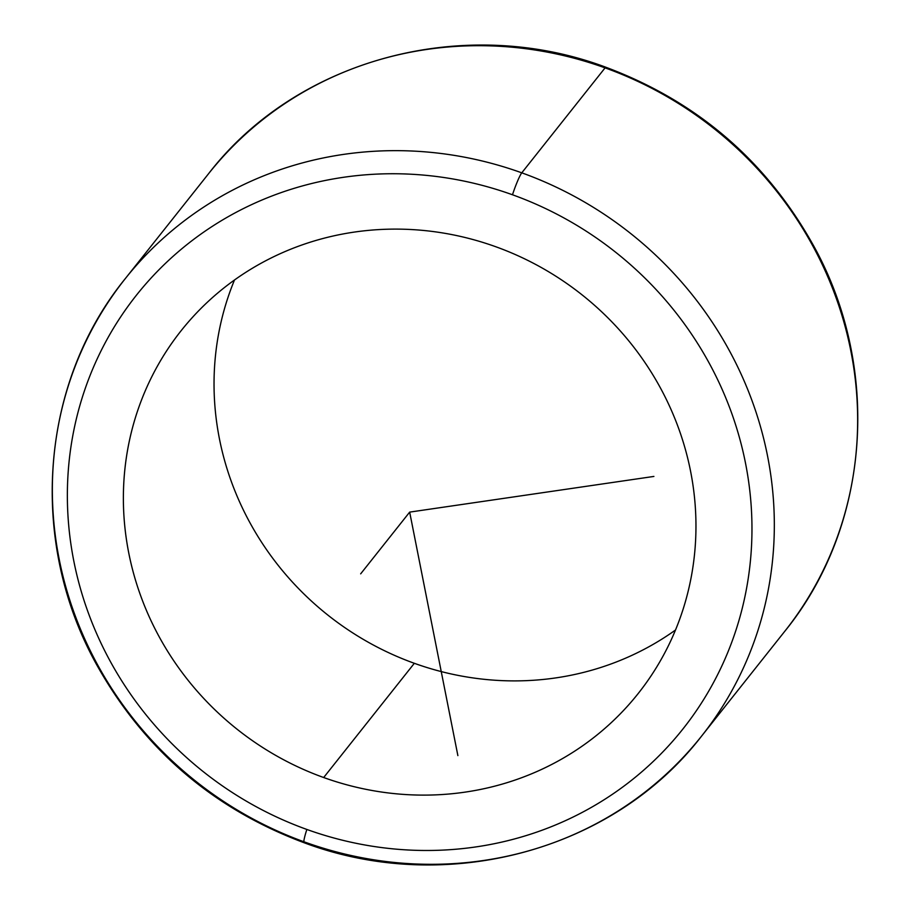 <?xml version="1.0" encoding="UTF-8"?>
<svg xmlns="http://www.w3.org/2000/svg" width="910" height="910" viewBox="0 0 910 910"><rect width="100%" height="100%" fill="white"/><g stroke="black" fill="none" stroke-linecap="round" stroke-linejoin="round"><path stroke-width="1.36" d="M495.666 246.701A291.78 277.345 38.4 0 1 638.206 693.511A291.78 277.345 38.4 0 1 323.676 777.527L414.334 663.299A291.78 277.345 -141.6 0 0 675.504 630.016A291.78 277.345 38.4 0 1 414.334 663.299L323.676 777.527A291.78 277.345 38.4 0 1 181.136 330.705A291.78 277.345 38.4 0 1 495.666 246.701A291.78 277.345 -141.6 0 0 136.602 413.868A291.78 277.345 -141.6 0 0 323.676 777.527A291.78 277.345 -141.6 0 0 682.739 610.348A291.78 277.345 -141.6 0 0 495.666 246.701M234.496 279.984A291.78 277.345 -141.6 0 0 414.334 663.299A291.78 277.345 38.4 0 1 234.496 279.984M512.489 194.774A348.871 331.604 38.4 0 1 736.156 629.572A348.871 331.604 38.4 0 1 306.852 829.454A348.871 331.604 38.4 0 1 83.174 394.644A348.871 331.604 38.4 0 1 512.489 194.774A19.03 1.979 -70.2 0 1 521.771 172.832A367.902 349.69 38.4 0 1 701.508 736.201A367.902 349.69 -141.6 0 0 521.771 172.832A19.03 1.979 109.8 0 0 512.489 194.774A348.871 331.604 -141.6 0 0 83.174 394.644A348.871 331.604 -141.6 0 0 306.852 829.454A348.871 331.604 -141.6 0 0 736.156 629.572A348.871 331.604 -141.6 0 0 512.489 194.774M304.076 842.728A19.03 1.979 -70.2 0 1 306.852 829.454A19.03 1.979 109.8 0 0 304.076 842.728A19.03 1.979 109.8 0 0 304.918 842.125A367.902 349.69 -141.6 0 0 701.508 736.201C612.942 851.214 445.616 895.849 304.076 842.728C212.838 808.558 143.587 749.01 96.312 664.084C28.233 541.291 39.858 383.622 125.182 278.756A367.902 349.69 38.4 0 1 521.771 172.832L605.082 67.875A367.902 349.69 38.4 0 1 784.818 631.244A367.902 349.69 -141.6 0 0 784.818 631.244A367.902 349.69 -141.6 0 0 605.082 67.875L521.771 172.832A367.902 349.69 -141.6 0 0 125.182 278.756A367.902 349.69 -141.6 0 0 304.918 842.125M701.508 736.201L784.818 631.244C870.142 526.378 881.767 368.709 813.688 245.916C766.413 160.99 697.162 101.442 605.923 67.272C464.396 14.162 297.092 58.775 208.492 173.799A367.902 349.69 38.4 0 1 605.082 67.875A19.03 1.979 -70.2 0 1 605.923 67.272A19.03 1.979 109.8 0 0 605.082 67.875A367.902 349.69 -141.6 0 0 208.492 173.799L125.182 278.756M653.903 476.43L409.671 512.114L457.878 755.607M409.671 512.114L360.667 573.846"/></g></svg>
